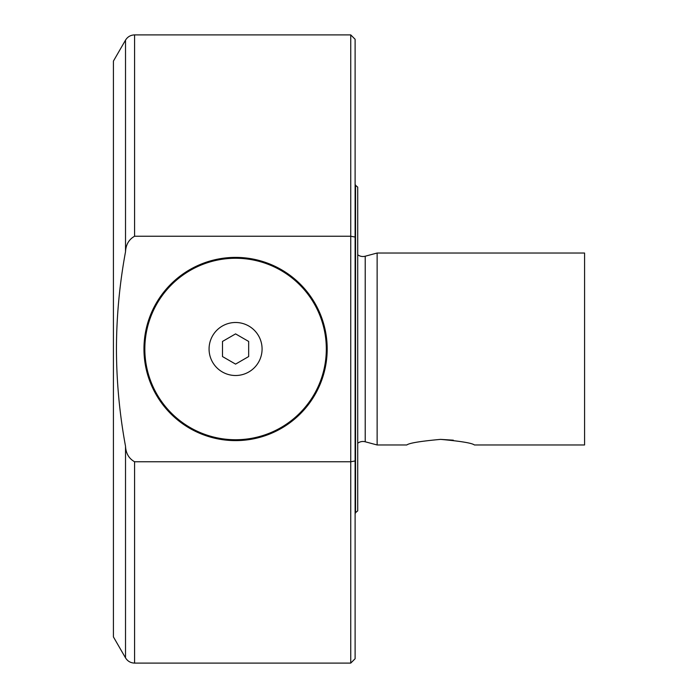 <?xml version="1.0" encoding="UTF-8"?>
<svg xmlns="http://www.w3.org/2000/svg" width="698" height="698" viewBox="0 0 698 698"><rect width="100%" height="100%" fill="white"/><g stroke="black" fill="none" stroke-linecap="round" stroke-linejoin="round"><path stroke-width="1.05" d="M350.745 663.1L350.745 461.762L134.583 461.762C128.921 458.56 125.893 453.386 125.518 446.24C119.541 413.897 116.522 381.483 116.444 349C116.514 316.534 119.541 284.121 125.518 251.76C125.893 244.614 128.921 239.44 134.583 236.238L350.745 236.238L350.745 34.9L355.108 39.263L355.108 658.738L350.745 663.1L134.583 663.1C130.631 662.969 127.603 661.224 125.518 657.865L125.518 446.24M365.22 256.218L365.22 441.782L377.129 444.975L377.129 253.025L365.22 256.218A8.725 8.725 0 0 1 357.725 254.77M365.22 441.782A8.725 8.725 0 0 0 357.725 443.23M209.068 349A26.507 26.507 0 0 0 235.575 375.507A26.507 26.507 0 0 0 262.082 349A26.507 26.507 0 0 0 235.575 322.493A26.507 26.507 0 0 0 209.068 349M144.835 349A90.74 90.74 0 0 0 235.575 439.74A90.74 90.74 0 0 0 326.315 349A90.74 90.74 0 0 0 235.575 258.26A90.74 90.74 0 0 0 144.835 349M125.518 251.76L125.518 40.135L113.425 61.075L113.425 636.925L125.518 657.865M327.188 349A91.613 91.613 0 0 0 235.575 257.387A91.613 91.613 0 0 0 143.963 349A91.613 91.613 0 0 0 235.575 440.613A91.613 91.613 0 0 0 327.188 349M355.108 184.97L357.725 187.151L357.725 510.849L355.108 513.03M377.129 253.025L584.575 253.025L584.575 444.975L474.422 444.975C472.11 443.09 460.846 441.215 440.63 439.374C420.423 441.215 409.141 443.082 406.803 444.975L377.129 444.975M453.342 440.185L440.56 439.374M355.108 460.95L350.745 461.762L350.745 236.238L355.108 237.05M355.544 184.97L355.544 513.03M222.488 356.556L235.575 364.112L248.663 356.556L248.663 341.444L235.575 333.888L222.488 341.444L222.488 356.556M134.583 461.762L134.583 663.1M125.518 40.135C127.603 36.776 130.631 35.031 134.583 34.9L134.583 236.238M134.583 34.9L350.745 34.9"/></g></svg>
